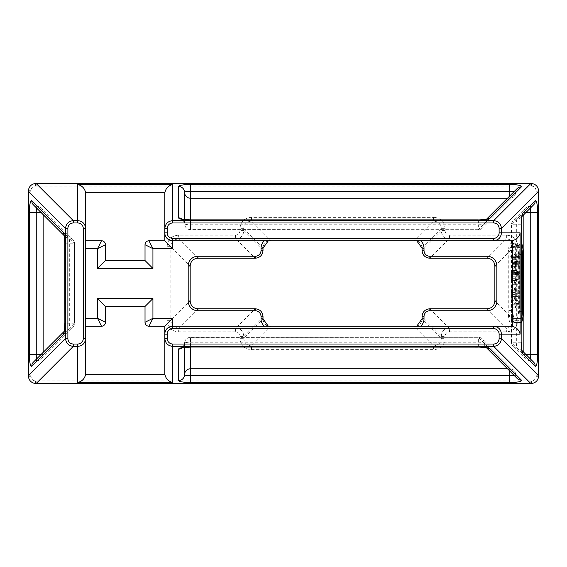 <?xml version="1.0" encoding="UTF-8"?>
<svg xmlns="http://www.w3.org/2000/svg" width="567" height="567" viewBox="0 0 567 567"><rect width="100%" height="100%" fill="white"/><g stroke="black" fill="none" stroke-linecap="round" stroke-linejoin="round"><path stroke-width="0.43" stroke-dasharray="2.83 2.13" d="M512.419 290.857L512.348 296.513L513.886 296.569L513.886 290.942L512.419 290.857L517.388 290.793L516.317 290.857L515.935 293.047L516.246 296.513L517.742 296.661L517.728 290.821L512.419 290.857M517.728 290.821L513.83 290.821M517.742 296.661L513.844 296.661M512.348 296.513L517.047 296.676L512.348 296.513M512.391 300.46C511.845 299.858 511.512 297.916 511.399 294.634L511.406 292.459C511.554 289.39 511.881 287.589 512.384 287.058L513.858 287.037C514.453 287.738 514.786 289.808 514.864 293.259C514.864 297.073 514.545 299.461 513.908 300.425L516.289 300.46C515.743 299.858 515.41 297.916 515.29 294.634L515.304 292.459C515.453 289.39 515.779 287.589 516.282 287.058L517.756 287.037C518.351 287.738 518.685 289.808 518.762 293.259C518.762 297.073 518.436 299.461 517.806 300.425L512.391 300.46M513.22 286.945L517.756 287.037L513.22 286.945M512.448 284.351C511.873 283.84 511.526 281.827 511.399 278.312C511.363 274.598 511.625 272.025 512.207 270.594L516.232 270.473L516.565 272.337L515.977 276.249L516.346 280.403L517.154 280.523L513.064 280.516L514.085 279.403L513.645 273.464C513.532 271.465 513.667 270.502 514.035 270.565C514.538 271.614 514.815 273.783 514.871 277.072C514.85 280.856 514.531 283.252 513.922 284.273L516.339 284.351C515.772 283.84 515.417 281.827 515.297 278.312C515.254 274.598 515.523 272.025 516.098 270.594L512.207 270.594L512.667 272.337L512.079 276.249L512.448 280.403L516.962 280.516L517.983 279.403L517.536 273.464C517.43 271.465 517.565 270.502 517.933 270.565C518.429 271.614 518.706 273.783 518.762 277.072C518.741 280.856 518.429 283.252 517.82 284.273L512.448 284.351M513.929 270.48L517.933 270.565L513.929 270.48M516.417 280.509L512.518 280.509M510.087 322.46C508.989 321.014 508.358 317.003 508.202 310.425L508.202 255.051C508.372 248.686 508.989 244.781 510.059 243.321L511.186 243.108L511.335 246.439L509.995 247.878C509.336 249.657 508.96 252.613 508.854 256.745L508.854 309.128C509.038 314.401 509.584 317.548 510.484 318.576L517.047 318.583C517.983 317.563 518.529 314.394 518.692 309.093L518.699 257.071C518.614 252.549 518.195 249.395 517.444 247.623L516.048 247.021L516.041 304.685L515.559 307.888L511.597 307.888L511.533 304.238L515.346 303.423L515.36 245.504L515.786 243.059L521.243 243.108L517.338 243.101C518.458 244.235 519.138 247.864 519.358 253.988L519.358 311.857C519.124 317.612 518.507 321.142 517.515 322.46L513.978 322.46C512.887 321.014 512.256 317.003 512.1 310.425L512.1 255.051C512.27 248.686 512.887 244.781 513.95 243.321L515.084 243.108L515.233 246.439L513.886 247.878C513.234 249.657 512.851 252.613 512.752 256.745L512.752 309.128C512.937 314.401 513.475 317.548 514.382 318.576L521.243 318.222M521.243 322.488L513.978 322.46M522.498 311.375L519.372 311.375M522.505 254.47L519.372 254.47M517.444 247.623L521.342 247.623L519.946 247.021L519.939 304.685L519.457 307.888L515.495 307.888L515.424 304.238L519.237 303.423L519.259 245.504L519.684 243.059L517.338 243.101M519.237 303.423L515.346 303.423M517.31 304.004L512.802 304.004L517.31 304.004M519.946 247.021L516.048 247.021M516.558 247.006L520.449 247.006L516.558 247.006M510.91 243.002L515.084 243.108L510.91 243.002M511.647 268.12L511.647 264.321L512.646 264.265L511.413 256.256L511.767 254.285L512.851 259.707L514.453 253.881L514.772 256.419L513.341 262.571L513.631 264.265L514.744 264.803L514.588 268.099L511.647 268.12L515.545 268.12L515.545 264.321L516.544 264.265L515.304 256.256L515.658 254.285L516.75 259.707L518.351 253.881L514.425 253.881L518.351 253.881L518.67 256.419L517.232 262.571L517.529 264.265L518.635 264.803L518.486 268.099L515.545 268.12M517.529 264.265L513.631 264.265M517.232 262.571L513.341 262.571M512.851 259.707L516.75 259.707L512.851 259.707M516.544 264.265L512.646 264.265M530.414 208.046A5.932 1.028 90 0 0 529.713 206.466A5.932 1.028 90 0 0 529.535 206.551L517.189 218.897A5.932 1.028 90 0 0 516.339 224.745L516.339 342.255A5.932 1.028 90 0 0 517.189 348.103L529.535 360.449A5.932 1.028 90 0 0 529.713 360.534L529.713 360.534A5.932 1.028 90 0 0 530.414 358.954M529.713 206.466L529.713 206.466A5.932 5.932 0 0 0 525.517 208.202L525.517 208.202A5.932 5.755 45 0 1 529.535 206.551A5.932 5.755 45 0 0 533.554 204.9C533.845 205.219 532.562 205.736 529.713 206.466M526.063 212.398L523.873 212.398A5.932 5.755 45 0 1 525.517 208.202L513.17 220.549A5.932 5.755 -135 0 0 511.526 224.745L523.873 212.398L523.873 214.588M523.873 352.412L523.873 354.602L511.526 342.255A5.932 5.755 -45 0 0 513.17 346.451L525.517 358.798A5.932 5.932 0 0 0 529.713 360.534C532.562 361.264 533.845 361.781 533.554 362.1A5.932 5.755 -45 0 0 529.535 360.449A5.932 5.755 135 0 1 525.517 358.798L525.517 358.798A5.932 5.755 135 0 1 523.873 354.602L526.063 354.602M478.335 219.868L478.335 224.773A5.932 1.028 0 0 0 484.183 223.915L515.545 192.56A5.932 1.028 0 0 0 515.63 192.383A5.932 1.028 0 0 0 514.049 191.681M507.508 198.223L509.698 198.223L478.335 229.585A5.932 5.755 -135 0 0 482.531 227.934L513.893 196.579A5.932 5.932 0 0 0 515.63 192.383C516.353 189.534 516.877 188.251 517.196 188.535A5.932 5.755 -135 0 0 515.545 192.56A5.932 5.755 45 0 1 513.893 196.579L513.893 196.579A5.932 5.755 45 0 1 509.698 198.223L509.698 196.033M514.049 375.319A5.932 1.028 180 0 0 515.63 374.617A5.932 1.028 180 0 0 515.545 374.44L484.183 343.085A5.932 1.028 180 0 0 478.335 342.227L190.519 342.227A5.932 1.028 180 0 0 184.587 343.262L184.587 347.443M509.698 370.967L509.698 368.777A5.932 5.755 135 0 1 513.893 370.421L513.893 370.421A5.932 5.755 135 0 1 515.545 374.44A5.932 5.755 135 0 0 517.196 378.465C516.877 378.749 516.353 377.466 515.63 374.617A5.932 5.932 0 0 0 513.893 370.421L482.531 339.066A5.932 5.755 -45 0 0 478.335 337.415L509.698 368.777L507.508 368.777M434.095 217.374C440.757 218.019 444.408 221.669 445.052 228.331L445.06 230.889C445.407 233.413 446.839 234.851 449.369 235.199L506.933 235.206C513.596 235.851 517.253 239.501 517.891 246.163L517.891 320.837C517.253 327.499 513.596 331.149 506.933 331.794L449.369 331.801C446.839 332.149 445.407 333.587 445.06 336.111L445.052 338.669C444.408 345.331 440.757 348.981 434.095 349.626L250.954 349.626C244.285 348.988 240.635 345.331 239.997 338.669L239.983 336.111C239.643 333.587 238.204 332.149 235.681 331.801L178.116 331.794C171.454 331.149 167.797 327.499 167.159 320.837L167.159 246.163C167.797 239.501 171.454 235.851 178.116 235.206L235.681 235.199C238.204 234.851 239.643 233.413 239.983 230.889L239.997 228.331C240.635 221.669 244.285 218.012 250.954 217.374L434.095 217.374L434.095 221.109L250.954 221.109C246.723 221.697 244.32 224.1 243.732 228.331L243.711 231.13C243.25 235.858 240.649 238.459 235.915 238.92L178.116 238.941C173.885 239.529 171.475 241.939 170.887 246.163L170.887 320.837C171.475 325.061 173.885 327.471 178.116 328.059L235.915 328.08C240.649 328.541 243.243 331.142 243.711 335.87L243.732 338.669C244.32 342.9 246.723 345.303 250.954 345.891L434.095 345.891C438.319 345.303 440.729 342.9 441.317 338.669L441.339 335.87C441.799 331.142 444.4 328.541 449.128 328.08L506.933 328.059C511.158 327.471 513.567 325.061 514.156 320.837L514.156 246.163C513.567 241.939 511.158 239.529 506.933 238.941L449.128 238.92C444.4 238.459 441.799 235.858 441.339 231.13L441.317 228.331C440.729 224.1 438.319 221.697 434.095 221.109M433.542 217.374L433.542 221.087L414.271 240.358C419.041 240.784 421.642 243.378 422.061 248.155L422.061 250.401C422.543 255.115 425.144 257.709 429.857 258.198L487.11 258.198C491.887 258.616 494.481 261.21 494.906 265.987L494.906 301.013C494.481 305.79 491.887 308.384 487.11 308.802L429.857 308.802C425.144 309.291 422.543 311.885 422.061 316.599L422.061 318.845C421.642 323.622 419.041 326.216 414.271 326.642L420.664 326.231L172.715 326.231C167.924 326.705 165.28 329.349 164.806 334.14M536.035 190.689C535.78 187.861 534.234 186.316 531.407 186.061L35.593 186.061C32.766 186.316 31.22 187.861 30.965 190.689L30.965 376.311C31.22 379.139 32.766 380.684 35.593 380.939L531.407 380.939C534.234 380.684 535.78 379.139 536.035 376.311L536.035 190.689L538.629 190.689M493.488 240.769L420.664 240.769L414.271 240.358L416.667 240.769M416.688 326.231L414.271 326.642L433.542 345.913L433.542 349.626M493.488 326.231L420.664 326.231M264.385 326.231L270.778 326.642L268.354 326.231M164.806 373.277L164.806 326.231L148.979 326.231A3.955 3.955 0 0 1 145.024 322.276M420.664 240.769L172.715 240.769C167.924 240.295 165.28 237.651 164.806 232.86M148.979 240.769A3.955 3.955 0 0 0 145.024 244.724M164.806 193.723L164.806 240.769M264.385 240.769L270.778 240.358L251.5 221.087L251.5 217.374M268.347 240.769L270.778 240.358C266.001 240.784 263.407 243.378 262.982 248.155L243.711 228.884L239.997 228.884M251.5 349.626L251.5 345.913L270.778 326.642C266.001 326.216 263.407 323.622 262.982 318.845L262.982 316.599C262.5 311.885 259.899 309.291 255.193 308.802L197.933 308.802C193.163 308.384 190.562 305.79 190.143 301.013L190.143 265.987C190.562 261.21 193.163 258.616 197.933 258.198L255.193 258.198C259.899 257.709 262.5 255.115 262.982 250.401L262.982 248.155M145.024 260.551L105.455 260.551M105.455 306.449L145.024 306.449M36.586 358.954A5.932 1.028 -90 0 0 37.287 360.534L37.287 360.534A5.932 1.028 -90 0 0 37.465 360.449L68.82 329.087A5.932 1.028 -90 0 0 69.677 323.24L69.677 243.76A5.932 1.028 -90 0 0 68.82 237.913L37.465 206.551A5.932 1.028 -90 0 0 37.287 206.466L37.287 206.466A5.932 1.028 -90 0 0 36.586 208.046M40.937 354.602L43.127 354.602A5.932 5.755 -135 0 1 41.483 358.798L41.483 358.798A5.932 5.755 -135 0 1 37.465 360.449A5.932 5.755 -135 0 0 33.446 362.1C33.155 361.781 34.438 361.264 37.287 360.534A5.932 5.932 0 0 0 41.483 358.798L72.838 327.435A5.932 5.755 45 0 0 74.49 323.24L43.127 354.602L43.127 352.412M43.127 214.588L43.127 212.398L74.49 243.76A5.932 5.755 135 0 0 72.838 239.565L41.483 208.202A5.932 5.932 0 0 0 37.287 206.466C34.438 205.736 33.155 205.219 33.446 204.9A5.932 5.755 135 0 0 37.465 206.551A5.932 5.755 -45 0 1 41.483 208.202L41.483 208.202A5.932 5.755 -45 0 1 43.127 212.398L40.937 212.398M184.587 219.557L184.587 223.738A5.932 1.028 0 0 0 190.519 224.773L478.335 224.773L478.335 229.678L190.519 229.585L190.519 219.868L190.519 229.585A5.932 5.847 180 0 1 184.587 223.738A5.932 5.847 180 0 0 182.39 219.202M105.455 322.276A3.955 3.955 0 0 1 101.5 326.231L85.674 326.231L85.674 193.723M101.5 240.769A3.955 3.955 0 0 1 105.455 244.724M85.674 373.277L85.674 326.231M515.935 293.047L512.044 293.047M517.784 290.942L513.886 290.942M517.784 296.569L513.886 296.569M515.29 294.634L511.399 294.634M517.806 300.425L513.908 300.425M518.762 293.259L514.864 293.259M516.282 287.058L512.384 287.058M515.304 292.459L511.406 292.459M515.297 278.312L511.399 278.312M517.82 284.273L513.922 284.273M518.762 277.072L514.871 277.072M517.536 273.464L513.645 273.464M517.799 274.527L513.9 274.527M517.983 279.403L514.085 279.403M516.346 280.403L512.448 280.403M515.977 276.249L512.079 276.249M516.296 274.35L512.398 274.35M516.565 272.337L512.667 272.337M512.1 310.425L508.202 310.425M521.243 322.46L517.515 322.46M522.469 311.857L519.358 311.857M522.476 253.988L519.358 253.988M519.259 245.504L515.36 245.504M519.244 274.648L515.346 274.648M519.223 303.586L515.325 303.586M515.424 304.238L511.533 304.238M515.495 307.888L511.597 307.888M519.457 307.888L515.559 307.888M519.939 304.685L516.041 304.685M519.946 275.682L516.048 275.682M522.59 257.071L518.699 257.071M522.59 309.093L518.692 309.093M520.938 318.583L517.047 318.583M514.382 318.576L510.484 318.576M512.752 309.128L508.854 309.128M512.752 256.745L508.854 256.745M513.886 247.878L509.995 247.878M514.843 246.999L510.945 246.999M515.233 246.439L511.335 246.439M513.95 243.321L510.059 243.321M512.1 255.051L508.202 255.051M515.297 266.681L511.399 266.681M518.486 268.099L514.588 268.099M518.635 264.803L514.744 264.803M517.954 264.265L514.056 264.265M517.38 263.421L513.482 263.421M517.501 261.536L513.603 261.536M518.67 256.419L514.772 256.419M517.692 255.993L513.801 255.993M516.303 257.234L512.412 257.234M515.304 256.256L511.413 256.256M515.963 260.912L512.065 260.912M516.069 264.265L512.171 264.265M515.545 264.321L511.647 264.321M521.243 342.255L511.434 342.255L511.434 224.745L521.243 224.745M521.994 350.732A5.932 5.755 -45 0 0 517.189 348.103A5.932 5.755 -45 0 1 513.17 346.451A5.932 5.932 0 0 1 511.434 342.255L511.434 224.745A5.932 5.932 0 0 1 513.17 220.549A5.932 5.755 -135 0 1 517.189 218.897A5.932 5.755 -135 0 0 521.994 216.268M486.819 219.11A5.932 5.755 -135 0 0 484.183 223.915A5.932 5.755 -135 0 1 482.531 227.934A5.932 5.932 0 0 1 478.335 229.678L190.519 229.678A5.932 5.932 0 0 1 184.587 223.738L183.247 220.138L182.454 219.408M182.39 347.798A5.932 5.847 0 0 0 184.587 343.262A5.932 5.847 -0 0 1 190.519 337.415L190.519 347.132L190.519 337.415L478.335 337.322A5.932 5.932 0 0 1 482.531 339.066A5.932 5.755 -45 0 1 484.183 343.085A5.932 5.755 -45 0 0 486.819 347.89M478.335 347.132L478.335 337.322L190.519 337.322A5.932 5.932 0 0 0 184.587 343.262L183.233 346.876L182.454 347.592M445.052 228.331L441.317 228.331M422.061 248.155L441.339 228.884L445.052 228.884M445.052 230.578L441.339 230.578M449.369 235.199L449.128 238.92L429.857 258.198M422.061 250.401L441.339 231.13L445.06 230.889M506.381 235.206L506.381 238.92L487.11 258.198M449.681 238.92L449.681 235.206M506.933 238.941L506.933 235.206M517.891 246.163L514.156 246.163M494.906 265.987L514.177 246.716L517.891 246.716M517.891 320.284L514.177 320.284L494.906 301.013M506.933 331.794L506.933 328.059M514.156 320.837L517.891 320.837M487.11 308.802L506.381 328.08L506.381 331.794M449.681 331.794L449.681 328.08M429.857 308.802L449.128 328.08L449.369 331.801M445.06 336.111L441.339 335.87L422.061 316.599M445.052 338.116L441.339 338.116L422.061 318.845M441.339 336.422L445.052 336.422M434.095 349.626L434.095 345.891M441.317 338.669L445.052 338.669M531.407 186.061L531.407 183.467M530.854 183.446L530.854 186.061M536.035 376.311L538.629 376.311M531.407 383.533L531.407 380.939M530.854 380.939L530.854 383.554M538.65 375.765L536.035 375.765M536.035 191.235L538.65 191.235M36.146 186.061L36.146 183.446M36.146 383.554L36.146 380.939M35.593 380.939L35.593 383.533M28.371 376.311L30.965 376.311M30.965 375.765L28.35 375.765M28.35 191.235L30.965 191.235M30.965 190.689L28.371 190.689M35.593 183.467L35.593 186.061M262.982 250.401L243.711 231.13L239.983 230.889M235.681 235.199L235.915 238.92L255.193 258.198M197.933 258.198L178.662 238.92L178.662 235.206M167.159 246.716L170.873 246.716L190.143 265.987M167.159 320.284L170.873 320.284L190.143 301.013M197.933 308.802L178.662 328.08L178.662 331.794M235.681 331.801L235.915 328.08L255.193 308.802M262.982 316.599L243.711 335.87L239.983 336.111M239.997 338.116L243.711 338.116L262.982 318.845M243.732 228.331L239.997 228.331M243.711 230.578L239.997 230.578M235.369 235.206L235.369 238.92M178.116 235.206L178.116 238.941M170.887 246.163L167.159 246.163M167.159 320.837L170.887 320.837M178.116 328.059L178.116 331.794M235.369 328.08L235.369 331.794M239.997 336.422L243.711 336.422M239.997 338.669L243.732 338.669M250.954 345.891L250.954 349.626M250.954 217.374L250.954 221.109M64.773 243.76L74.582 243.76L74.582 323.24L64.773 323.24M64.014 331.723A5.932 5.755 45 0 1 68.82 329.087A5.932 5.755 45 0 0 72.838 327.435A5.932 5.932 0 0 0 74.582 323.24L74.582 243.76A5.932 5.932 0 0 0 72.838 239.565A5.932 5.755 135 0 0 68.82 237.913A5.932 5.755 135 0 1 64.014 235.277M513.085 290.772L516.984 290.772M512.802 296.676L516.7 296.676M513.787 322.552L517.685 322.552M514.141 304.004L518.04 304.004M513.603 307.973L517.501 307.973M513.865 318.647L517.763 318.647M512.873 268.163L516.771 268.163"/><path stroke-width="0.85" d="M521.236 243.101C522.356 244.235 523.029 247.864 523.256 253.988L523.256 311.857C523.022 317.612 522.405 321.142 521.413 322.46L521.243 322.488M523.27 311.375L522.498 311.375M523.27 254.47L522.505 254.47M520.938 318.583C521.874 317.563 522.427 314.394 522.59 309.093L522.59 257.071C522.505 252.549 522.094 249.395 521.342 247.623L521.243 247.432M520.123 232.86C519.096 237.027 516.494 239.621 512.327 240.649A8.037 7.91 -0 0 1 510.931 240.769L493.488 240.769C498.322 240.295 500.973 237.651 501.455 232.86L520.123 232.86L520.123 334.14L499.116 334.14L499.116 338.563L501.455 338.563L501.455 334.14C500.973 329.349 498.322 326.705 493.488 326.231L172.715 326.231A7.91 7.91 0 0 0 164.806 334.14L164.806 373.277A8.037 7.91 90 0 0 164.926 374.674C165.954 378.841 168.548 381.442 172.715 382.47L172.715 346.359L493.659 346.359C498.365 345.87 500.966 343.269 501.455 338.563L538.65 375.765L538.629 376.311C538.04 380.542 535.638 382.945 531.407 383.533L35.593 383.533C31.369 382.945 28.96 380.542 28.371 376.311L28.371 190.689C28.96 186.458 31.362 184.055 35.593 183.467L531.407 183.467C535.638 184.055 538.04 186.458 538.629 190.689L538.65 375.765M499.116 338.563A5.705 5.542 45 0 1 493.659 344.02L493.659 346.359L530.854 383.554M493.659 344.02L172.715 344.02A5.627 5.542 90 0 1 167.18 338.4L167.18 334.14A5.542 5.542 0 0 1 172.715 328.605L493.488 328.605L493.488 326.231L510.931 326.231A8.037 7.91 0 0 1 512.327 326.351L512.327 240.649M520.123 334.14C519.096 329.973 516.494 327.379 512.327 326.351M538.65 191.235L501.455 228.437L499.116 228.437L499.116 232.86L501.455 232.86L501.455 228.437C500.966 223.731 498.365 221.13 493.659 220.641L493.659 222.98A5.705 5.542 -45 0 1 499.116 228.437M510.931 240.769L493.488 240.769L493.488 238.395L172.715 238.395A5.542 5.542 0 0 1 167.18 232.86L167.18 228.6A5.627 5.542 -90 0 1 172.715 222.98L493.659 222.98M530.414 358.954A5.932 1.028 90 0 0 530.747 354.602L530.747 212.398A5.932 1.028 90 0 0 530.414 208.046M526.063 354.602L537.622 354.602L537.622 212.398A11.872 2.062 90 0 0 535.205 200.704L522.859 213.05A11.872 2.062 90 0 0 521.151 224.745L521.151 342.255A11.872 2.062 90 0 0 522.859 353.95L535.205 366.296A11.872 2.062 90 0 0 537.622 354.602M537.622 212.398L526.063 212.398M514.049 191.681A5.932 1.028 0 0 0 509.698 191.348L190.519 191.348L190.519 198.223A5.932 5.847 -0 0 1 184.587 192.383L184.587 219.557M509.698 196.033L509.698 184.473L190.519 184.473L190.519 191.348A5.932 1.028 0 0 0 184.587 192.383A5.932 5.847 0 0 0 178.655 186.536L178.655 217.898A11.872 2.062 0 0 0 190.519 219.953L190.519 198.223L507.508 198.223M486.819 347.89A5.932 5.755 -45 0 0 490.03 348.755A11.872 2.062 180 0 0 478.335 347.047L190.519 347.047A11.872 2.062 180 0 0 178.655 349.102L178.655 380.464A11.872 2.062 180 0 0 190.519 382.527L509.698 382.527L509.698 375.652A5.932 1.028 180 0 0 514.049 375.319M184.587 347.443L184.587 374.617A5.932 1.028 180 0 0 190.519 375.652L509.698 375.652L509.698 370.967M422.061 248.155L424.01 248.155A10.192 9.894 -45 0 0 420.664 240.769M422.061 250.401L424.01 250.401L424.01 248.155M429.857 258.198L429.857 256.249A6.117 5.932 135 0 1 424.01 250.401M487.11 258.198L487.11 256.249L429.857 256.249M494.906 265.987L496.848 265.987A10.192 9.894 -45 0 0 487.11 256.249M494.906 301.013L496.848 301.013L496.848 265.987M487.11 308.802L487.11 310.751A10.192 9.894 45 0 0 496.848 301.013M429.857 308.802L429.857 310.751L487.11 310.751M422.061 316.599L424.01 316.599A6.117 5.932 -135 0 1 429.857 310.751M422.061 318.845L424.01 318.845L424.01 316.599M424.01 318.845A10.192 9.894 45 0 1 420.664 326.231L420.544 326.231M510.931 326.231L493.488 326.231M36.146 183.446L73.341 220.641C68.635 221.13 66.034 223.731 65.545 228.437L65.545 338.563C66.034 343.269 68.635 345.87 73.341 346.359L77.764 346.359C82.555 345.877 85.199 343.226 85.674 338.4L83.299 338.4A5.627 5.542 90 0 1 77.764 344.02L73.341 344.02A5.705 5.542 135 0 1 67.884 338.563L67.884 228.437A5.705 5.542 -135 0 1 73.341 222.98L77.764 222.98A5.627 5.542 -90 0 1 83.299 228.6L83.299 338.4M77.764 344.02L77.764 382.47C81.931 381.442 84.526 378.841 85.553 374.674A8.037 7.91 90 0 0 85.674 373.277L85.674 228.6C85.199 223.774 82.555 221.123 77.764 220.641L77.764 184.53C81.931 185.558 84.526 188.159 85.553 192.326A8.037 7.91 -90 0 1 85.674 193.723L85.674 228.6L83.299 228.6M145.024 322.276A3.955 3.955 0 0 0 148.979 326.231L152.934 318.321L145.024 322.276L145.024 306.449L145.024 322.276M148.979 326.231L164.806 326.231L172.715 318.321L152.934 318.321L152.934 298.533L145.024 306.449L105.455 306.449L97.545 298.533L97.545 318.321L101.5 326.231L85.674 326.231M164.806 326.231L164.806 334.14A7.91 7.91 0 0 1 172.715 326.231L172.715 318.321M167.18 338.4L164.806 338.4C165.28 343.226 167.924 345.877 172.715 346.359L172.715 344.02M167.18 228.6L164.806 228.6L164.806 193.723A8.037 7.91 -90 0 1 164.926 192.326C165.954 188.159 168.548 185.558 172.715 184.53L172.715 220.641C167.924 221.123 165.28 223.774 164.806 228.6L164.806 240.769L148.979 240.769L152.934 248.679L145.024 244.724A3.955 3.955 0 0 1 148.979 240.769L164.806 240.769L172.715 248.679L152.934 248.679L152.934 268.467L145.024 260.551L145.024 244.724L145.024 260.551L105.455 260.551L105.455 244.724L105.455 260.551L97.545 268.467L152.934 268.467M172.715 248.679L172.715 240.769A7.91 7.91 0 0 1 164.806 232.86A7.91 7.91 0 0 0 172.715 240.769L493.488 240.769M262.982 248.155L261.033 248.155L261.033 250.401A6.117 5.932 45 0 1 255.193 256.249L197.933 256.249A10.192 9.894 -135 0 0 188.194 265.987L188.194 301.013A10.192 9.894 135 0 0 197.933 310.751L255.193 310.751A6.117 5.932 -45 0 1 261.033 316.599L261.033 318.845A10.192 9.894 135 0 0 264.385 326.231M262.982 250.401L261.033 250.401M255.193 258.198L255.193 256.249M197.933 258.198L197.933 256.249M268.347 240.769L263.01 248.155L263.01 250.401C262.556 255.164 259.948 257.772 255.193 258.226L197.933 258.226C193.198 258.672 190.611 261.259 190.172 265.987L188.194 265.987M190.172 265.987L190.172 301.013L188.194 301.013M197.933 308.802L197.933 310.751M255.193 308.802L255.193 310.751M262.982 316.599L261.033 316.599M262.982 318.845L261.033 318.845M36.586 208.046A5.932 1.028 -90 0 0 36.253 212.398L36.253 354.602A5.932 1.028 -90 0 0 36.586 358.954M64.014 331.723A5.932 5.755 45 0 0 63.15 334.934A11.872 2.062 -90 0 0 64.858 323.24L64.858 243.76A11.872 2.062 -90 0 0 63.15 232.066L31.795 200.704A11.872 2.062 -90 0 0 29.378 212.398L29.378 354.602L40.937 354.602M40.937 212.398L29.378 212.398M178.655 380.464A5.932 5.847 -0 0 0 184.587 374.617A5.932 5.847 180 0 1 190.519 368.777L190.519 382.527M36.146 383.554L73.341 346.359L73.341 344.02M28.35 375.765L65.545 338.563L67.884 338.563M28.35 191.235L65.545 228.437L67.884 228.437M77.764 222.98L77.764 220.641L73.341 220.641L73.341 222.98M101.5 240.769L85.674 240.769L101.5 240.769L97.545 248.679L105.455 244.724A3.955 3.955 0 0 0 101.5 240.769M101.5 326.231A3.955 3.955 0 0 0 105.455 322.276L105.455 306.449L105.455 322.276L97.545 318.321L85.674 318.321M523.256 311.857L522.469 311.857M523.256 253.988L522.476 253.988M523.873 214.588L523.873 352.412M493.488 328.605A5.627 5.542 0 0 1 499.116 334.14M499.116 232.86A5.627 5.542 0 0 1 493.488 238.395M172.715 222.98L172.715 220.641L493.659 220.641L530.854 183.446M521.994 216.268A5.932 5.755 -135 0 0 522.859 213.05M521.151 224.745L521.704 216.672M521.151 342.255L521.243 224.745M522.859 353.95A5.932 5.755 -45 0 0 521.994 350.732M535.205 366.296A5.932 5.755 -45 0 0 533.554 362.1L521.923 350.463M535.205 200.704A5.932 5.755 45 0 1 533.554 204.9L521.923 216.537M190.519 219.953L478.335 219.953L486.408 219.408M478.335 219.953A11.872 2.062 0 0 0 490.03 218.245A5.932 5.755 -135 0 0 486.819 219.11M490.03 218.245L521.392 186.89A5.932 5.755 -135 0 0 517.196 188.535L486.55 219.181M521.392 186.89A11.872 2.062 0 0 0 509.698 184.473M478.335 347.047L486.408 347.592M509.698 382.527A11.872 2.062 180 0 0 521.392 380.11A5.932 5.755 135 0 1 517.196 378.465L486.55 347.819M521.392 380.11L490.03 348.755M190.519 347.047L478.335 347.132M172.715 328.605L172.715 326.231M77.764 382.47L172.715 382.47M164.926 374.674L85.553 374.674M164.926 192.326L85.553 192.326M77.764 184.53L172.715 184.53M264.385 240.769A10.192 9.894 -135 0 0 261.033 248.155M152.934 298.533L97.545 298.533M43.127 352.412L43.127 214.588M29.378 354.602A11.872 2.062 -90 0 0 31.795 366.296A5.932 5.755 -135 0 1 33.446 362.1L64.085 331.454M31.795 366.296L63.15 334.934M31.795 200.704A5.932 5.755 135 0 0 33.446 204.9L64.085 235.546M63.15 232.066A5.932 5.755 135 0 0 64.014 235.277M64.858 243.76L64.312 235.688M64.858 323.24L64.773 243.76M507.508 368.777L190.519 368.777L190.519 347.132L182.454 347.592M178.655 349.102A5.932 5.847 0 0 0 182.39 347.798M182.39 219.202A5.932 5.847 180 0 0 178.655 217.898M190.519 184.473A11.872 2.062 0 0 0 178.655 186.536M172.715 240.769L172.715 238.395M164.806 232.86L167.18 232.86M167.18 334.14L164.806 334.14M85.674 248.679L97.545 248.679L97.545 268.467M521.243 342.255L521.704 350.328M416.688 326.231L422.032 318.845L422.032 316.599C422.493 311.836 425.101 309.228 429.857 308.774L487.11 308.774C491.837 308.335 494.424 305.748 494.871 301.013L494.871 265.987C494.431 261.259 491.844 258.672 487.11 258.226L429.857 258.226C425.094 257.765 422.486 255.157 422.032 250.401L422.032 248.155L416.667 240.769M268.354 326.231L263.01 318.845L263.01 316.599C262.549 311.836 259.948 309.228 255.193 308.774L197.933 308.774C193.205 308.335 190.618 305.748 190.172 301.013M64.312 331.312L64.773 323.24M478.335 219.868L190.519 219.868L182.454 219.408"/></g></svg>
